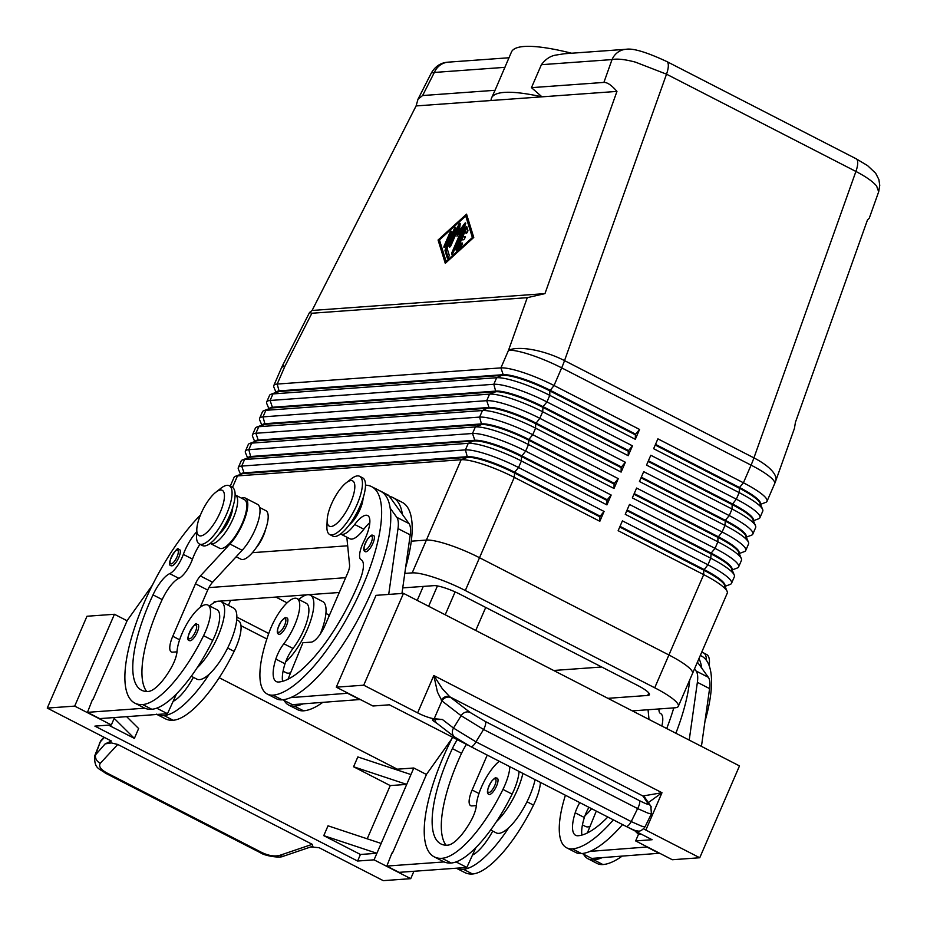 <?xml version="1.0" encoding="UTF-8"?>
<svg xmlns="http://www.w3.org/2000/svg" width="927" height="927" viewBox="0 0 927 927"><rect width="100%" height="100%" fill="white"/><g stroke="black" fill="none" stroke-linecap="round" stroke-linejoin="round"><path stroke-width="1.39" d="M489.56 794.497A9.096 3.001 117.2 0 1 488.958 794.381C486.281 793.524 487.138 789.167 491.542 781.299C494.276 778.344 495.748 777.232 495.98 777.95L497.266 778.205A9.096 3.001 117.2 0 1 494.126 790.441A9.096 3.001 117.2 0 1 489.56 794.497M535.088 779.653A40.012 13.187 117.2 0 1 529.584 796.177A40.012 13.187 117.2 0 1 508.749 827.765A40.012 13.187 117.2 0 1 496.212 832.863L490.638 830.001M522.874 773.385A40.012 13.187 117.2 0 1 517.37 789.908A40.012 13.187 117.2 0 1 496.524 821.496A86.037 28.355 -62.8 0 0 512.11 794.126A30.915 10.185 -62.8 0 0 519.027 771.415M457.289 739.676A25.458 8.389 -62.8 0 0 452.376 748.599A101.843 33.569 -62.8 0 0 440.904 843.929A101.843 33.569 -62.8 0 0 447.683 845.181A36.373 11.993 -62.8 0 0 471.229 820.337A18.181 5.991 -62.8 0 0 476.385 805.227A30.915 10.185 117.2 0 1 483.28 783.164A30.915 10.185 117.2 0 1 499.271 761.264M509.862 766.699A30.915 10.185 117.2 0 1 502.944 789.422A86.037 28.355 117.2 0 1 442.005 858.298A116.396 38.366 117.2 0 1 434.253 856.872A116.396 38.366 117.2 0 1 452.561 737.243M176.408 561.785A9.096 3.001 117.2 0 1 171.843 565.829A9.096 3.001 117.2 0 1 171.228 565.713C164.855 565.412 178.239 544.775 178.262 549.294L179.537 549.537A9.096 3.001 117.2 0 1 176.408 561.785M178.934 549.433A9.096 3.001 117.2 0 1 179.537 549.537M194.763 636.71A9.096 3.001 117.2 0 1 190.197 640.754A9.096 3.001 117.2 0 1 189.595 640.65C183.222 640.337 196.605 619.699 196.628 624.219L197.903 624.462A9.096 3.001 117.2 0 1 194.763 636.71M197.3 624.358A9.096 3.001 117.2 0 1 197.903 624.462M209.583 605.934A40.012 13.187 117.2 0 1 221.182 601.669A40.012 13.187 117.2 0 1 218.007 636.165A40.012 13.187 117.2 0 1 197.161 667.753A86.037 28.355 -62.8 0 0 212.746 640.395A30.915 10.185 -62.8 0 0 217.034 609.757L207.868 605.053A30.915 10.185 -62.8 0 0 183.917 629.433A30.915 10.185 -62.8 0 0 177.022 651.484A18.181 5.991 117.2 0 1 171.866 666.594A36.373 11.993 117.2 0 1 148.32 691.449A101.843 33.569 117.2 0 1 141.541 690.198A101.843 33.569 117.2 0 1 153.013 594.867A25.458 8.389 117.2 0 1 169.711 573.639A18.181 5.991 -62.8 0 0 183.337 554.404A25.458 8.389 117.2 0 1 196.698 531.889M221.194 601.669L233.407 607.95A40.012 13.187 117.2 0 1 230.232 642.446A40.012 13.187 117.2 0 1 209.386 674.033A40.012 13.187 117.2 0 1 196.848 679.132L191.275 676.27M200.406 515.122A116.396 38.366 -62.8 0 0 135.863 623.964A116.396 38.366 -62.8 0 0 134.89 703.141A116.396 38.366 -62.8 0 0 142.642 704.566A86.037 28.355 -62.8 0 0 203.581 635.679A30.915 10.185 -62.8 0 0 207.88 605.053M210.197 543.407A27.277 8.992 -62.8 0 0 210.383 543.512A27.277 8.992 -62.8 0 0 226.061 531.461A27.277 8.992 -62.8 0 0 237.521 503.396A27.277 8.992 -62.8 0 0 235.307 494.972A27.277 8.992 -62.8 0 0 235.11 494.891M210.383 543.512L219.537 548.216A27.277 8.992 -62.8 0 0 235.226 536.165A27.277 8.992 -62.8 0 0 246.686 508.1A27.277 8.992 -62.8 0 0 244.461 499.688L235.307 494.972M259.653 507.486L265.852 510.661A27.277 8.992 117.2 0 1 268.065 519.074A27.277 8.992 117.2 0 1 256.605 547.15A27.277 8.992 117.2 0 1 240.927 559.201L236.165 556.756M627.162 49.247A18.181 16.837 85.9 0 0 625.992 49.293A18.181 16.837 85.9 0 0 625.922 49.293A18.181 16.837 85.9 0 0 621.519 50.29A18.181 16.837 85.9 0 0 612.029 59.583C617.081 58.517 624.868 59.351 635.366 62.109L666.513 74.183A18.181 5.991 -62.8 0 0 668.297 64.763A18.181 5.991 -62.8 0 0 666.768 61.53A18.181 5.991 -62.8 0 0 666.756 61.518A18.181 5.991 -62.8 0 0 666.606 61.449M625.992 49.293L564.195 53.766L556.443 54.994C550.719 55.736 545.702 58.969 541.391 64.693L531.461 87.659L603.894 82.422C607.289 82.26 611.646 85.261 616.953 91.402L544.96 293.616L527.266 297.671L311.878 313.245L309.537 312.492L312.086 310.464L416.096 105.933L418.007 99.201L422.608 95.539L495.041 90.29L511.426 52.063A163.673 30.394 -156.6 0 1 571.611 53.221M794.416 428.436L795.447 422.248L867.44 220.047L869.259 218.204L878.669 191.796L876.606 185.991C872.782 181.483 865.888 176.628 855.911 171.449L753.929 457.88A43.65 15.435 19.6 0 1 774.184 473.662A43.65 15.435 19.6 0 1 775.714 480.962L794.416 428.436M418.007 99.201L431.391 72.885L434.346 72.445A18.181 16.837 -94.1 0 1 443.848 63.14A18.181 16.837 -94.1 0 1 448.274 62.155A18.181 16.837 -94.1 0 1 448.309 62.144L508.958 57.764M240.985 474.207L240.997 474.184A38.552 7.161 23.4 0 1 244.01 472.863L467.706 456.675A38.552 7.161 23.4 0 1 487.486 460.8A38.552 7.161 23.4 0 1 514.636 472.249L600.175 516.177L604.08 511.449L518.552 467.521A43.65 8.1 -156.6 0 0 487.799 454.566A43.65 8.1 -156.6 0 0 465.424 449.885L241.715 466.072A43.65 8.1 -156.6 0 0 238.32 467.567A43.65 8.1 -156.6 0 0 238.424 469.282L240.545 474.369M599.827 521.287L599.885 516.837L514.358 472.909A38.552 7.161 -156.6 0 0 487.196 461.461A38.552 7.161 -156.6 0 0 467.428 457.335L243.72 473.523A38.552 7.161 -156.6 0 0 241.889 473.871L235.388 476.316A43.65 8.1 23.4 0 1 237.463 475.91L461.159 459.734A43.65 8.1 23.4 0 1 483.546 464.404A43.65 8.1 23.4 0 1 514.288 477.359L599.827 521.287L604.08 511.449M238.32 467.567L241.159 461.009A43.65 8.1 23.4 0 1 242.48 459.908A43.65 8.1 23.4 0 1 244.554 459.514L468.262 443.326A43.65 8.1 23.4 0 1 490.638 447.996A43.65 8.1 23.4 0 1 521.391 460.962L606.918 504.891L611.171 495.041L525.644 451.125A43.65 8.1 -156.6 0 0 494.902 438.158A43.65 8.1 -156.6 0 0 472.515 433.488L248.818 449.676A43.65 8.1 -156.6 0 0 245.412 451.159L248.251 444.601A43.65 8.1 23.4 0 1 249.583 443.512A43.65 8.1 23.4 0 1 251.657 443.118L475.354 426.93A43.65 8.1 23.4 0 1 497.741 431.6A43.65 8.1 23.4 0 1 528.483 444.566L614.01 488.483L618.274 478.645L532.747 434.717A43.65 8.1 -156.6 0 0 501.994 421.762A43.65 8.1 -156.6 0 0 479.618 417.092L255.91 433.268A43.65 8.1 -156.6 0 0 252.515 434.763L255.354 428.204A43.65 8.1 23.4 0 1 256.675 427.115A43.65 8.1 23.4 0 1 258.749 426.71L482.457 410.534A43.65 8.1 23.4 0 1 504.833 415.203A43.65 8.1 23.4 0 1 535.586 428.158L621.113 472.086L625.366 462.249L539.838 418.32A43.65 8.1 -156.6 0 0 509.097 405.354A43.65 8.1 -156.6 0 0 486.71 400.684L263.001 416.872A43.65 8.1 -156.6 0 0 259.606 418.367L262.445 411.808A43.65 8.1 23.4 0 1 263.778 410.707A43.65 8.1 23.4 0 1 265.84 410.313L489.549 394.126A43.65 8.1 23.4 0 1 511.936 398.795A43.65 8.1 23.4 0 1 542.677 411.762L628.205 455.69L632.469 445.841L546.942 401.924A43.65 8.1 -156.6 0 0 516.188 388.958A43.65 8.1 -156.6 0 0 493.813 384.288L270.105 400.476A43.65 8.1 -156.6 0 0 266.698 401.959L269.537 395.4A43.65 8.1 23.4 0 1 270.869 394.311A43.65 8.1 23.4 0 1 272.944 393.917L496.652 377.729A43.65 8.1 23.4 0 1 519.027 382.399A43.65 8.1 23.4 0 1 549.769 395.365L635.308 439.282L639.56 429.444L554.033 385.516A43.65 8.1 -156.6 0 0 523.292 372.561A43.65 8.1 -156.6 0 0 500.904 367.892L277.196 384.068A43.65 8.1 -156.6 0 0 273.801 385.562A43.65 8.1 -156.6 0 0 273.917 387.277L276.037 392.376M248.088 457.811L248.1 457.776A38.552 7.161 23.4 0 1 251.101 456.466L474.809 440.279A38.552 7.161 23.4 0 1 494.578 444.404A38.552 7.161 23.4 0 1 521.739 455.852L607.266 499.78L611.171 495.041M245.412 451.159A43.65 8.1 -156.6 0 0 245.528 452.886L247.648 457.973M606.918 504.891L606.988 500.429L521.449 456.513A38.552 7.161 -156.6 0 0 494.3 445.064A38.552 7.161 -156.6 0 0 474.52 440.928L250.823 457.115A38.552 7.161 -156.6 0 0 248.992 457.474L242.48 459.908M255.18 441.403L255.192 441.379A38.552 7.161 23.4 0 1 258.204 440.058L481.901 423.882A38.552 7.161 23.4 0 1 501.681 428.007A38.552 7.161 23.4 0 1 528.83 439.456L614.369 483.373L618.274 478.645M252.515 434.763A43.65 8.1 -156.6 0 0 252.619 436.478L254.74 441.576M614.01 488.483L614.08 484.033L528.552 440.105A38.552 7.161 -156.6 0 0 501.391 428.656A38.552 7.161 -156.6 0 0 481.623 424.531L257.915 440.719A38.552 7.161 -156.6 0 0 256.084 441.067L249.583 443.512M262.283 425.006L262.295 424.983A38.552 7.161 23.4 0 1 265.296 423.662L489.004 407.474A38.552 7.161 23.4 0 1 508.772 411.6A38.552 7.161 23.4 0 1 535.933 423.048L621.461 466.976L625.366 462.249M259.606 418.367A43.65 8.1 -156.6 0 0 259.722 420.082L261.843 425.169M621.113 472.086L621.183 467.637L535.644 423.709A38.552 7.161 -156.6 0 0 508.494 412.26A38.552 7.161 -156.6 0 0 488.714 408.135L265.018 424.323A38.552 7.161 -156.6 0 0 263.187 424.67L256.675 427.115M269.375 408.61L269.386 408.575A38.552 7.161 23.4 0 1 272.399 407.266L496.096 391.078A38.552 7.161 23.4 0 1 515.875 395.203A38.552 7.161 23.4 0 1 543.025 406.652L628.564 450.58L632.469 445.841M266.698 401.959A43.65 8.1 -156.6 0 0 266.814 403.685L268.934 408.772M628.205 455.69L628.274 451.229L542.747 407.312A38.552 7.161 -156.6 0 0 515.586 395.864A38.552 7.161 -156.6 0 0 495.818 391.727L272.109 407.915A38.552 7.161 -156.6 0 0 270.278 408.274L263.778 410.707M276.489 392.179L276.478 392.202A38.552 7.161 23.4 0 1 279.49 390.858L503.199 374.682A38.552 7.161 23.4 0 1 522.967 378.807A38.552 7.161 23.4 0 1 550.128 390.255L635.655 434.172L639.56 429.444M635.308 439.282L635.377 434.833L549.838 390.904A38.552 7.161 -156.6 0 0 522.689 379.456A38.552 7.161 -156.6 0 0 502.909 375.331L279.212 391.518A38.552 7.161 -156.6 0 0 277.382 391.866L270.869 394.311M724.578 586.536L724.868 585.876A38.552 7.161 -156.6 0 0 722.666 581.577A38.552 7.161 -156.6 0 0 704.033 569.514L620.024 526.374M725.03 586.339L730.198 584.404A43.65 8.1 -156.6 0 0 731.53 583.315A43.65 8.1 -156.6 0 0 729.039 578.448A43.65 8.1 -156.6 0 0 707.938 564.786L622.411 520.858L618.147 530.696L703.686 574.624A43.65 8.1 23.4 0 1 724.775 588.286A43.65 8.1 23.4 0 1 727.15 591.438A43.65 8.1 23.4 0 1 727.266 593.153L692.562 673.361M619.734 527.023L703.744 570.175A38.552 7.161 23.4 0 1 722.388 582.237A38.552 7.161 23.4 0 1 724.485 585.018L727.15 591.438M753.419 520.742L758.587 518.796A43.65 8.1 -156.6 0 0 759.92 517.706A43.65 8.1 -156.6 0 0 757.429 512.84A43.65 8.1 -156.6 0 0 736.328 499.178L650.8 455.261L646.536 465.099L732.075 509.027A43.65 8.1 23.4 0 1 753.164 522.677A43.65 8.1 23.4 0 1 755.54 525.829A43.65 8.1 23.4 0 1 755.656 527.544L752.817 534.114A43.65 8.1 -156.6 0 0 750.325 529.247A43.65 8.1 -156.6 0 0 729.236 515.586L643.697 471.658L639.445 481.495L724.972 525.424A43.65 8.1 23.4 0 1 746.073 539.085A43.65 8.1 23.4 0 1 748.448 542.225A43.65 8.1 23.4 0 1 748.564 543.952L745.725 550.511A43.65 8.1 -156.6 0 0 743.234 545.644A43.65 8.1 -156.6 0 0 722.133 531.982L636.606 488.054L632.341 497.903L717.88 541.82A43.65 8.1 23.4 0 1 738.97 555.482A43.65 8.1 23.4 0 1 741.345 558.633A43.65 8.1 23.4 0 1 741.461 560.348L738.622 566.907A43.65 8.1 -156.6 0 0 736.131 562.04A43.65 8.1 -156.6 0 0 715.041 548.378L629.503 504.462L625.25 514.3L710.777 558.228A43.65 8.1 23.4 0 1 731.878 571.878A43.65 8.1 23.4 0 1 734.254 575.03A43.65 8.1 23.4 0 1 734.369 576.745L731.53 583.315M760.522 504.334L765.679 502.399A43.65 8.1 -156.6 0 0 767.011 501.31A43.65 8.1 -156.6 0 0 764.52 496.443A43.65 8.1 -156.6 0 0 743.419 482.782L657.892 438.853L653.639 448.703L739.167 492.619A43.65 8.1 23.4 0 1 760.267 506.281A43.65 8.1 23.4 0 1 762.643 509.433A43.65 8.1 23.4 0 1 762.759 511.148L759.92 517.706M746.328 537.139L751.484 535.203A43.65 8.1 -156.6 0 0 752.817 534.114M739.225 553.535L744.393 551.6A43.65 8.1 -156.6 0 0 745.725 550.511M732.133 569.943L737.289 568.008A43.65 8.1 -156.6 0 0 738.622 566.907M731.681 570.14L731.959 569.479A38.552 7.161 -156.6 0 0 729.758 565.18A38.552 7.161 -156.6 0 0 711.125 553.118L627.115 509.977M626.837 510.626L710.847 553.767A38.552 7.161 23.4 0 1 729.479 565.841A38.552 7.161 23.4 0 1 731.577 568.622L734.254 575.03M738.773 553.732L739.062 553.083A38.552 7.161 -156.6 0 0 736.861 548.784A38.552 7.161 -156.6 0 0 718.228 536.71L634.219 493.57M633.929 494.23L717.938 537.37A38.552 7.161 23.4 0 1 736.571 549.433A38.552 7.161 23.4 0 1 738.68 552.214L741.345 558.633M745.876 537.336L746.154 536.675A38.552 7.161 -156.6 0 0 743.952 532.376A38.552 7.161 -156.6 0 0 725.32 520.314L641.31 477.173M641.032 477.822L725.041 520.974A38.552 7.161 23.4 0 1 743.674 533.037A38.552 7.161 23.4 0 1 745.771 535.818L748.448 542.225M752.967 520.939L753.257 520.279A38.552 7.161 -156.6 0 0 751.055 515.98A38.552 7.161 -156.6 0 0 732.423 503.917L648.413 460.777M648.124 461.426L732.133 504.566A38.552 7.161 23.4 0 1 750.766 516.64A38.552 7.161 23.4 0 1 752.875 519.421L755.54 525.829M760.07 504.531L760.349 503.882A38.552 7.161 -156.6 0 0 758.147 499.583A38.552 7.161 -156.6 0 0 739.514 487.509L655.505 444.369M655.227 445.03L739.236 488.17A38.552 7.161 23.4 0 1 757.869 500.232A38.552 7.161 23.4 0 1 759.966 503.013L762.643 509.433M327.196 519.723L326.918 526.235A32.735 10.788 -62.8 0 0 329.711 534.543A32.735 10.788 -62.8 0 0 331.889 534.937A32.735 10.788 -62.8 0 0 355.701 507.451A32.735 10.788 -62.8 0 0 359.618 476.293A32.735 10.788 -62.8 0 0 357.44 475.899A32.735 10.788 -62.8 0 0 351.24 478.865L346.119 482.886A25.458 8.389 -62.8 0 0 327.196 519.723A25.458 8.389 -62.8 0 0 331.066 526.501A25.458 8.389 -62.8 0 0 350.615 502.84A25.458 8.389 -62.8 0 0 350.939 480.58A25.458 8.389 -62.8 0 0 346.119 482.886M329.711 534.543L332.77 536.107A32.735 10.788 -62.8 0 0 334.948 536.513A32.735 10.788 -62.8 0 0 358.749 509.016A32.735 10.788 -62.8 0 0 362.677 477.868L359.618 476.293M215.736 492.318L220.869 488.297A32.735 10.788 117.2 0 1 227.057 485.331A32.735 10.788 117.2 0 1 229.236 485.736A32.735 10.788 117.2 0 1 225.319 516.884A32.735 10.788 117.2 0 1 201.507 544.369A32.735 10.788 117.2 0 1 199.328 543.975A32.735 10.788 117.2 0 1 196.536 535.667L196.814 529.155A25.458 8.389 117.2 0 1 215.736 492.318A25.458 8.389 117.2 0 1 220.556 490.012A25.458 8.389 117.2 0 1 220.232 512.272A25.458 8.389 117.2 0 1 200.684 535.933A25.458 8.389 117.2 0 1 196.814 529.155M229.247 485.736L232.295 487.301A32.735 10.788 117.2 0 1 228.366 518.448A32.735 10.788 117.2 0 1 204.566 545.945A32.735 10.788 117.2 0 1 202.387 545.539L199.328 543.975M709.167 665.679A32.735 10.788 -62.8 0 0 709.433 662.817A32.735 10.788 -62.8 0 0 706.641 654.508L703.581 652.932A32.735 10.788 -62.8 0 0 701.577 652.527M706.397 660.325A32.735 10.788 -62.8 0 0 703.581 652.932M329.178 615.818A30.915 10.185 -62.8 0 0 327.625 614.288L325.91 613.407M365.493 485.169A116.396 38.366 117.2 0 1 371.611 486.64A116.396 38.366 117.2 0 1 357.66 597.382A116.396 38.366 117.2 0 1 273.025 695.134A86.037 28.355 117.2 0 1 267.3 694.08A86.037 28.355 117.2 0 1 269.699 630.905A30.915 10.185 117.2 0 1 297.08 598.599A30.915 10.185 117.2 0 1 296.223 621.299A30.915 10.185 117.2 0 1 283.847 643.755A18.181 5.991 -62.8 0 0 275.829 659.074A36.373 11.993 -62.8 0 0 276.281 681.565A36.373 11.993 -62.8 0 0 278.703 682.017A101.843 33.569 -62.8 0 0 359.989 579.896A25.458 8.389 -62.8 0 0 361.24 559.815A25.458 8.389 -62.8 0 0 361.182 559.781A18.181 5.991 117.2 0 1 361.136 559.769A18.181 5.991 117.2 0 1 363.871 541.345A25.458 8.389 -62.8 0 0 367.683 515.551A25.458 8.389 -62.8 0 0 354.682 524.497A27.277 8.992 117.2 0 1 340.754 534.079A27.277 8.992 117.2 0 1 340.568 533.975M297.08 598.599L306.246 603.303A30.915 10.185 117.2 0 1 305.377 626.015A30.915 10.185 117.2 0 1 293.002 648.46A18.181 5.991 -62.8 0 0 285.609 661.982A40.012 13.187 -62.8 0 0 307.219 629.711A40.012 13.187 -62.8 0 0 310.394 595.215A40.012 13.187 -62.8 0 0 298.795 599.479M290.626 672.782A40.012 13.187 117.2 0 1 286.061 672.678L283.083 671.148M286.501 617.903A9.096 3.001 117.2 0 1 287.103 618.008A9.096 3.001 117.2 0 1 286.014 626.664A9.096 3.001 117.2 0 1 279.409 634.3A9.096 3.001 117.2 0 1 278.807 634.195C276.119 633.338 276.988 628.969 281.391 621.102C284.114 618.147 285.597 617.034 285.829 617.764L287.103 618.008M373.002 535.389A9.096 3.001 117.2 0 1 373.604 535.493A9.096 3.001 117.2 0 1 372.515 544.149A9.096 3.001 117.2 0 1 365.898 551.785A9.096 3.001 117.2 0 1 365.296 551.681C362.619 550.823 363.477 546.455 367.88 538.587C370.615 535.632 372.086 534.52 372.318 535.25L373.604 535.493M648.344 802.608L661.994 792.724L642.909 795.992L648.309 803.964C648.633 804.891 645.621 803.755 639.282 800.557L485.261 721.461A7.277 2.399 117.2 0 1 485.528 724.497A7.277 2.399 117.2 0 1 483.581 729.479L637.614 808.576A7.277 2.399 -62.8 0 0 639.549 803.605A7.277 2.399 -62.8 0 0 639.282 800.557M47.254 708.089L74.693 706.107L114.438 614.265L86.987 616.246L47.254 708.089L111.402 741.032L105.122 743.894L94.763 755.725M105.319 773.083C99.71 768.553 93.697 769.039 94.855 755.482L100.313 741.809A7.277 6.385 -137.2 0 1 101.472 739.92L103.963 737.22M625.899 826.258A7.277 2.399 -62.8 0 0 626.073 826.374A7.277 2.399 -62.8 0 0 628.216 825.586A7.277 2.399 -62.8 0 0 631.229 821.589L637.614 808.576L648.263 813.257L651.426 813.79L645.041 826.803L641.878 826.27L631.229 821.589L475.968 741.855A7.277 2.399 117.2 0 1 472.955 745.853A7.277 2.399 117.2 0 1 470.812 746.652A7.277 2.399 117.2 0 1 470.812 746.641A7.277 2.399 117.2 0 1 470.638 746.525M485.261 721.461L470.163 712.481L449.862 696.849L442.457 688.935L433.801 675.528L437.463 692.11L441.924 700.893L461.125 715.702L483.581 729.479L475.968 741.855L453.512 728.077A7.277 6.338 127.6 0 0 452.492 733.535A7.277 6.338 127.6 0 0 454.601 736.953A7.277 6.338 127.6 0 0 454.624 736.977A7.277 6.338 127.6 0 0 454.786 737.092M450.962 697.672A7.277 6.338 127.6 0 0 446.049 697.475A7.277 6.338 127.6 0 0 441.924 700.893L434.195 718.726A14.554 2.7 23.4 0 1 426.768 716.814A14.554 2.7 23.4 0 1 417.637 712.875L363.732 685.192L403.477 593.35L739.491 765.911L699.746 857.753L645.841 830.071A14.554 2.7 23.4 0 1 643.547 828.831M433.315 720.777C431.715 719.804 432.237 719.352 434.879 719.445L442.388 719.491L434.195 718.726M434.879 719.445A7.277 6.338 127.6 0 0 434.983 720.036A7.277 6.338 127.6 0 0 437.092 723.454A7.277 6.338 127.6 0 0 437.115 723.477L432.782 720.488M105.122 743.894L111.356 742.921L117.752 744.451L312.248 844.323L312.642 846.293M230.232 486.246L234.056 477.405A43.65 8.1 23.4 0 1 235.388 476.316M275.864 597.081L287.08 602.84L275.875 597.081M553.662 670.476L601.716 667M404.786 573.419L412.191 572.886A43.65 8.1 23.4 0 1 465.319 590.522L654.717 687.788A43.65 8.1 23.4 0 1 678.309 706.316L692.504 673.512A43.65 8.1 -156.6 0 0 668.912 654.983L479.514 557.718A43.65 8.1 -156.6 0 0 426.385 540.082L411.275 541.183M465.319 590.522L479.514 557.718A43.65 8.1 23.4 0 1 479.514 557.73L514.288 477.359L514.636 472.249L518.552 467.521L521.391 460.962L521.449 456.513L525.644 451.125L528.483 444.566L528.83 439.456L532.747 434.717L535.586 428.158L535.644 423.709L539.838 418.32L542.677 411.762L543.025 406.652L546.942 401.924L549.769 395.365L549.838 390.904L554.033 385.516L561.669 367.868L751.067 465.134L743.419 482.782L739.514 487.509L739.167 492.619L736.328 499.178L732.133 504.566L732.075 509.027L729.236 515.586L725.32 520.314L724.972 525.424L722.133 531.982L717.938 537.37L717.88 541.82L715.041 548.378L711.125 553.118L710.777 558.228L707.938 564.786L703.744 570.175L703.686 574.624L668.912 654.983A43.65 8.1 23.4 0 1 668.912 654.995L654.717 687.788M347.671 545.783L252.399 552.677M402.735 587.892L433.894 585.644A21.819 4.056 23.4 0 1 460.452 594.462L637.614 685.435A21.819 4.056 23.4 0 1 649.41 694.705A21.819 4.056 23.4 0 1 647.706 695.447L607.892 698.332M213.952 602.77A21.819 4.056 23.4 0 1 213.975 602.179A21.819 4.056 23.4 0 1 215.678 601.426L217.752 601.275M219.259 601.171L306.964 594.821M308.459 594.717L339.282 592.492M268.737 633.5L236.849 617.127M208.888 587.602L345.678 577.695M202.503 605.771A43.65 8.1 23.4 0 1 201.217 605.041M266.849 638.97L240.974 625.679M678.309 706.316A43.65 8.1 23.4 0 1 674.914 707.799L632.341 710.882M265.667 529.097A18.181 5.991 117.2 0 1 255.794 548.309M416.096 105.933L491.067 100.51A163.673 30.394 23.4 0 1 491.553 97.984L495.041 90.29M491.553 97.984A163.673 30.394 23.4 0 1 541.982 96.837L616.953 91.402M531.461 87.659L541.982 96.837L491.067 100.51M310.8 846.93L319.12 847.707L383.268 880.65L410.719 878.669L413.917 871.276M645.574 798.576A7.277 7.149 145.5 0 0 645.563 798.553A7.277 7.149 145.5 0 0 643.06 796.316M645.876 799.004A7.277 7.231 173.6 0 0 642.909 795.992L449.862 696.849A7.277 5.921 125.8 0 0 441.275 700.128M219.212 677.718L397.335 769.19L413.801 767.996L406.71 784.393L390.232 785.586L353.581 766.768L406.71 784.393L381.159 843.443L328.031 825.806L323.766 835.644L376.895 853.28L360.429 854.474L323.766 835.644M390.232 785.586L367.208 838.808M381.159 843.443L374.056 859.839L357.59 861.032L94.878 726.119L111.356 724.926L114.554 717.533M410.962 774.555L357.834 756.93L353.581 766.768M397.335 769.19L397.011 769.931M360.429 854.474L357.59 861.032M126.651 716.664L138.633 728.541L134.38 738.39L108.563 725.134M134.38 738.39L114.195 718.367M413.801 767.996L426.455 774.497M114.438 614.265L127.092 620.766M374.056 859.839L410.719 878.669M451.739 738.9L426.571 774.23L392.388 853.222M74.693 706.107L111.356 724.926M152.376 585.169L127.208 620.499L93.024 699.479M134.89 703.141L144.056 707.846A116.396 38.366 -62.8 0 0 144.786 708.193L87.462 712.342L92.596 699.259M434.253 856.872L443.419 861.589A116.396 38.366 -62.8 0 0 444.149 861.925L386.826 866.073L391.959 852.991M363.732 685.192L336.281 687.174L372.944 706.003L389.41 704.81L468.274 745.308M628.471 827.579L652.11 839.723L635.644 840.916L672.295 859.735L699.746 857.753M336.281 687.174L376.026 595.343L403.477 593.35M635.065 830.974L638.483 834.358L641.264 834.149M635.644 840.916L638.483 834.358M701.438 746.362L709.584 688.61A36.373 11.993 -62.8 0 0 708.344 677.313L697.417 662.133M582.202 853.512L591.739 858.414L659.642 853.246M388.714 594.416L398.007 528.599A36.373 11.993 -62.8 0 0 396.768 517.301L390.174 508.147A116.396 38.366 117.2 0 1 360.232 615.308A116.396 38.366 117.2 0 1 290.626 697.637L348.065 693.234M689.213 740.094L697.371 682.33A36.373 11.993 -62.8 0 0 696.131 671.032L694.532 668.807M689.7 680.001A116.396 38.366 117.2 0 1 675.876 733.245M622.538 824.567A116.396 38.366 117.2 0 1 589.989 851.38L647.428 846.965M648.054 709.746L648.958 718.9A10.915 3.592 117.2 0 1 648.981 719.433M596.293 811.09L587.359 832.956M659.537 853.5L647.313 847.232M698.97 658.541A116.396 38.366 117.2 0 1 701.762 668.158M588.946 807.313A18.181 5.991 -62.8 0 0 584.972 815.725A18.181 5.991 -62.8 0 0 584.358 817.521A36.373 11.993 -62.8 0 0 581.913 835.065M589.989 851.38A116.396 38.366 117.2 0 1 581.553 853.57A86.037 28.355 117.2 0 1 575.818 852.527L566.652 847.811A86.037 28.355 -62.8 0 0 572.388 848.865A116.396 38.366 -62.8 0 0 613.373 819.862M584.972 815.725A40.012 13.187 -62.8 0 0 591.611 808.68M589.989 826.513A40.012 13.187 117.2 0 1 585.424 826.409L582.446 824.879M622.005 856.224A116.396 38.366 117.2 0 1 602.932 864.555A86.037 28.355 117.2 0 1 597.208 863.5L588.042 858.796A86.037 28.355 117.2 0 1 583.523 854.184M602.214 857.649A116.396 38.366 117.2 0 1 593.767 859.85A86.037 28.355 117.2 0 1 588.042 858.796M700.314 655.435L701.53 656.061A116.396 38.366 117.2 0 1 704.949 721.426M565.412 795.227A86.037 28.355 -62.8 0 0 566.652 847.811M607.822 817.011A101.843 33.569 117.2 0 1 578.066 835.748A36.373 11.993 117.2 0 1 575.644 835.308A36.373 11.993 117.2 0 1 575.192 812.805A18.181 5.991 117.2 0 1 579.781 802.608M658.946 708.958A18.181 5.991 -62.8 0 0 660.499 713.5A18.181 5.991 -62.8 0 0 660.545 713.523A25.458 8.389 117.2 0 1 660.603 713.547A25.458 8.389 117.2 0 1 661.832 726.026M666.71 728.541A116.396 38.366 -62.8 0 0 673.778 707.892M369.815 522.677A25.458 8.389 -62.8 0 0 363.847 529.201A27.277 8.992 117.2 0 1 349.919 538.784L340.754 534.079M376.269 489.027A29.096 9.594 -62.8 0 0 375.678 488.633A29.096 9.594 -62.8 0 0 375.018 488.378M346.825 537.197L349.595 565.169A10.915 3.592 117.2 0 1 347.81 572.759L325.11 625.25A18.181 5.991 117.2 0 1 311.148 642.144L302.909 642.735L287.996 679.213M282.851 699.781L292.376 704.671L360.279 699.503M401.959 593.465L410.221 534.867A36.373 11.993 -62.8 0 0 408.992 523.57L389.131 495.991A29.096 9.594 -62.8 0 0 387.892 494.902L375.678 488.633M347.949 693.489L360.174 699.769M371.611 486.64L380.777 491.345A116.396 38.366 117.2 0 1 390.174 508.147M290.626 697.637A116.396 38.366 117.2 0 1 282.19 699.839A86.037 28.355 117.2 0 1 276.455 698.784L267.3 694.08M285.609 661.982A18.181 5.991 -62.8 0 0 284.995 663.778A36.373 11.993 -62.8 0 0 282.561 681.322M389.421 496.397A116.396 38.366 117.2 0 1 393.002 497.614A116.396 38.366 117.2 0 1 402.399 514.415M320.221 634.126A40.012 13.187 -62.8 0 0 322.619 601.496L310.394 595.215M349.444 524.659A18.181 5.991 -62.8 0 0 363.083 498.089M302.851 703.917A116.396 38.366 117.2 0 1 294.404 706.119A86.037 28.355 117.2 0 1 288.679 705.065A86.037 28.355 117.2 0 1 284.16 700.453M288.679 705.065L297.845 709.769A86.037 28.355 -62.8 0 0 303.569 710.824A116.396 38.366 -62.8 0 0 322.642 702.481M405.597 567.695A116.396 38.366 -62.8 0 0 402.167 502.318L393.002 497.614M423.268 586.409L417.22 600.406M475.748 630.464L485.725 607.44M635.377 434.833L635.655 434.172M628.274 451.229L628.564 450.58M621.183 467.637L621.461 466.976M614.08 484.033L614.369 483.373M606.988 500.429L607.266 499.78M599.885 516.837L600.175 516.177M458.9 245.655L461.634 243.164A1.819 0.603 117.2 0 1 462.202 242.944A1.819 0.603 117.2 0 1 462.156 244.253A1.819 0.603 117.2 0 1 461.101 245.956L456.71 249.942A1.819 0.603 117.2 0 1 456.154 250.163A1.819 0.603 117.2 0 1 456.304 248.598L465.134 228.169A1.819 0.603 117.2 0 1 466.652 226.512A1.819 0.603 117.2 0 1 466.779 226.675L467.892 230.267A1.819 0.603 117.2 0 1 467.324 232.237A1.819 0.603 117.2 0 1 466.096 233.326A1.819 0.603 117.2 0 1 465.968 233.152L465.284 230.916L462.805 236.64L464.856 236.501A1.819 0.603 117.2 0 1 464.983 236.512A1.819 0.603 117.2 0 1 464.763 238.251A1.819 0.603 117.2 0 1 463.442 239.78L461.379 239.919L458.9 245.655L460.128 246.281L462.04 244.543M467.069 227.613A1.819 0.603 -62.8 0 0 466.362 228.807L465.412 230.985M462.932 236.709L461.553 239.908M459.039 245.725L457.532 249.201L456.304 248.598M462.805 236.64L465.111 237.196M465.284 230.916L466.907 232.839M449.804 232.886A1.819 0.603 117.2 0 1 451.322 231.217A1.819 0.603 117.2 0 1 451.171 232.781L445.551 245.771A1.819 0.603 117.2 0 1 444.033 247.439A1.819 0.603 117.2 0 1 444.184 245.875L449.804 232.886L450.893 233.442M465.736 216.037L439.444 239.919L446.096 261.426L472.388 237.544L465.736 216.037L466.953 216.663L473.465 237.706M472.388 237.544L473.187 237.949M438.077 240.023L466.559 214.137L473.755 237.439L445.273 263.326L438.077 240.023L439.294 240.649L446.072 262.596M446.096 261.426L446.895 261.843M466.976 215.493L466.154 216.246M447.104 248.343L449.178 255.064A1.819 0.603 117.2 0 1 448.61 257.034A1.819 0.603 117.2 0 1 447.393 258.123A1.819 0.603 117.2 0 1 447.266 257.949L445.053 250.788A1.819 0.603 117.2 0 1 445.319 249.386L454.16 228.969A1.819 0.603 117.2 0 1 455.678 227.3A1.819 0.603 117.2 0 1 455.528 228.865L447.104 248.343M447.173 248.563L446.547 250.012A1.819 0.603 -62.8 0 0 446.269 251.414L448.193 257.648M461.889 229.525L456.976 236.269L457.776 229.826L451.043 245.377A1.819 0.603 117.2 0 1 449.525 247.045A1.819 0.603 117.2 0 1 449.676 245.47L458.541 224.983A1.819 0.603 117.2 0 1 460.059 223.314A1.819 0.603 117.2 0 1 460.198 223.917L459.352 230.788L464.589 223.604A1.819 0.603 117.2 0 1 465.539 222.92A1.819 0.603 117.2 0 1 465.4 224.485L453.291 252.48A1.819 0.603 117.2 0 1 451.773 254.149A1.819 0.603 117.2 0 1 451.912 252.573L461.889 229.525L462.979 230.081M457.776 229.826L458.992 230.452L458.541 234.125M459.352 230.788L460.534 231.391M465.087 225.226L461.936 229.548M460.059 225.018A1.819 0.603 -62.8 0 0 459.757 225.609L457.903 229.896M312.086 310.464L544.96 293.616M219.062 534.091A18.181 5.991 -62.8 0 0 229.699 518.749A18.181 5.991 -62.8 0 0 232.7 507.521M236.698 619.862L238.413 620.742A30.915 10.185 117.2 0 1 234.125 651.368A86.037 28.355 117.2 0 1 173.187 720.256A116.396 38.366 117.2 0 1 165.446 718.831L156.281 714.126M193.384 677.347A18.181 5.991 117.2 0 1 193.256 677.579A36.373 11.993 117.2 0 1 173.106 701.391L167.486 713.709L156.999 714.462A116.396 38.366 -62.8 0 0 164.021 715.551A86.037 28.355 -62.8 0 0 209.386 674.033M144.786 708.193A116.396 38.366 -62.8 0 0 151.808 709.271A86.037 28.355 -62.8 0 0 197.161 667.753M146.675 691.484A101.843 33.569 117.2 0 1 162.179 599.572A25.458 8.389 117.2 0 1 178.876 578.344A18.181 5.991 -62.8 0 0 192.503 559.108A25.458 8.389 117.2 0 1 199.919 544.265M241.495 498.158A29.096 9.594 117.2 0 1 245.296 498.066A29.096 9.594 117.2 0 1 245.331 517.034A29.096 9.594 117.2 0 1 229.931 544.022L200.371 575.957A10.915 3.592 -62.8 0 0 195.481 583.79L172.77 636.27A18.181 5.991 -62.8 0 0 171.321 651.948A18.181 5.991 -62.8 0 0 172.526 652.168L176.999 651.843M245.296 498.066L257.521 504.346A29.096 9.594 117.2 0 1 257.555 523.315A29.096 9.594 117.2 0 1 242.144 550.29L212.596 582.237A10.915 3.592 -62.8 0 0 207.694 590.059L200.255 607.255M87.462 712.342L99.687 718.61L156.999 714.462M156.698 708.17L167.486 713.709M176.547 693.848L173.106 701.391M444.149 861.925A116.396 38.366 -62.8 0 0 451.171 863.014A86.037 28.355 -62.8 0 0 496.524 821.496M496.652 778.089A9.096 3.001 117.2 0 1 497.266 778.205M446.038 845.215A101.843 33.569 117.2 0 1 461.542 753.303A25.458 8.389 117.2 0 1 466.455 744.381M456.316 868.205L464.798 872.562A116.396 38.366 -62.8 0 0 472.55 873.987A86.037 28.355 -62.8 0 0 533.488 805.111A30.915 10.185 -62.8 0 0 540.418 782.388M492.747 831.079A18.181 5.991 117.2 0 1 492.619 831.31A36.373 11.993 117.2 0 1 472.469 855.123L466.837 867.44L456.362 868.205A116.396 38.366 -62.8 0 0 463.384 869.283A86.037 28.355 -62.8 0 0 508.749 827.765M487.243 755.088L472.121 790.001A18.181 5.991 -62.8 0 0 470.684 805.679A18.181 5.991 -62.8 0 0 471.889 805.911L476.362 805.586M456.362 868.205L399.05 872.353L386.826 866.073M466.837 867.44L456.061 861.913M475.91 847.579L472.469 855.123M494.867 778.773A7.636 2.514 -62.8 0 0 489.004 785.876A7.636 2.514 -62.8 0 0 488.911 792.55A7.636 2.514 -62.8 0 0 492.747 789.155A7.636 2.514 -62.8 0 0 495.852 782.145A7.636 2.514 -62.8 0 0 494.867 778.773M502.944 789.422L512.11 794.126M175.018 560.487A7.636 2.514 -62.8 0 0 178.135 553.489A7.636 2.514 -62.8 0 0 177.15 550.117A7.636 2.514 -62.8 0 0 171.286 557.208A7.636 2.514 -62.8 0 0 171.182 563.883A7.636 2.514 -62.8 0 0 175.018 560.487M193.384 635.412A7.636 2.514 -62.8 0 0 196.489 628.413A7.636 2.514 -62.8 0 0 195.504 625.041A7.636 2.514 -62.8 0 0 189.641 632.133A7.636 2.514 -62.8 0 0 189.548 638.819A7.636 2.514 -62.8 0 0 193.384 635.412M212.746 640.395L203.581 635.679M541.391 64.693L612.029 59.583L603.894 82.422M527.266 297.671L508.541 350.244A43.65 15.435 19.6 0 1 532.955 349.78A43.65 15.435 19.6 0 1 564.531 360.615L666.513 74.183L855.911 171.449A18.181 5.991 117.2 0 0 857.695 162.028A18.181 5.991 117.2 0 0 856.154 158.784A18.181 5.991 117.2 0 1 856.154 158.784L666.768 61.53C646.42 52.074 632.817 48.007 625.922 49.316M412.191 572.886L461.159 459.734L467.428 457.335L465.424 449.885L468.262 443.326L474.809 440.279L472.515 433.488L475.354 426.93L481.623 424.531L479.618 417.092L482.457 410.534L489.004 407.474L486.71 400.684L489.549 394.126L495.818 391.727L493.813 384.288L496.652 377.729L503.199 374.682L500.904 367.892L508.541 350.244A43.65 8.1 -156.6 0 1 530.928 354.914A43.65 8.1 -156.6 0 1 561.669 367.868A43.65 14.392 -62.8 0 0 563.176 364.218A43.65 14.392 -62.8 0 0 564.531 360.615L753.929 457.88A43.65 14.392 117.2 0 1 752.573 461.484A43.65 14.392 117.2 0 1 751.067 465.134A43.65 8.1 -156.6 0 1 772.156 478.795A43.65 8.1 -156.6 0 1 774.648 483.662A43.65 43.65 0 0 0 775.714 480.962M309.537 312.492L282.596 365.458L284.844 366.42L311.878 313.245M422.608 95.539L434.346 72.445L504.983 67.335M273.801 385.562L281.437 367.915A43.65 8.1 -156.6 0 1 284.844 366.42L277.196 384.068L279.212 391.518L272.944 393.917L270.105 400.476L272.399 407.266L265.84 410.313L263.001 416.872L265.018 424.323L258.749 426.71L255.91 433.268L258.204 440.058L251.657 443.118L248.818 449.676L250.823 457.115L244.554 459.514L241.715 466.072L244.01 472.863L237.463 475.91L232.48 487.405M437.44 585.934L428.633 606.27M293.002 648.46L283.847 643.755M284.716 618.587A7.636 2.514 117.2 0 1 284.612 625.261A7.636 2.514 117.2 0 1 278.749 632.365A7.636 2.514 117.2 0 1 277.706 629.317A7.636 2.514 117.2 0 1 280.649 622.33A7.636 2.514 117.2 0 1 284.716 618.587M371.206 536.073A7.636 2.514 117.2 0 1 371.113 542.747A7.636 2.514 117.2 0 1 365.25 549.85A7.636 2.514 117.2 0 1 364.195 546.803A7.636 2.514 117.2 0 1 367.15 539.815A7.636 2.514 117.2 0 1 371.206 536.073M106.698 772.851A7.277 2.399 117.2 0 1 105.319 773.095L260.58 852.828A7.277 2.399 -62.8 0 0 261.959 852.585L106.698 772.851C100.498 769.364 98.389 766.166 100.359 763.234A7.277 6.385 -137.2 0 1 96.188 759.317A7.277 6.385 -137.2 0 1 95.805 753.952L100.313 741.809L104.369 737.417M645.841 830.071L661.994 792.724L433.801 675.528L417.637 712.875M470.163 712.481A7.277 6.338 127.6 0 0 465.261 712.284A7.277 6.338 127.6 0 0 461.125 715.702L453.512 728.077L442.388 719.491M645.03 826.791C642.284 830.314 639.839 831.693 637.695 830.928C636.455 831.183 632.573 829.677 626.073 826.374A7.277 2.399 -62.8 0 0 626.073 826.386L470.812 746.652L454.624 736.977M228.401 605.377L230.568 600.348M647.706 695.447L648.784 692.956M284.299 855.911A7.277 5.585 -108.8 0 1 284.044 856.003A7.277 5.585 -108.8 0 1 284.021 856.015A7.277 5.585 -108.8 0 1 279.745 855.354C274.635 856.675 268.714 855.748 261.959 852.585M100.359 763.234L117.752 744.451M312.248 844.323L279.745 855.354M651.264 806.953A7.277 7.149 145.5 0 0 648.309 803.964M709.584 688.61L697.371 682.33M708.344 677.313L696.131 671.032M593.767 859.85L602.932 864.555M572.388 848.865L581.553 853.57M575.192 812.805L584.358 817.521M398.007 528.599L410.221 534.867M396.768 517.301L408.992 523.57M383.187 492.944L389.131 495.991M282.19 699.839L273.025 695.134M284.995 663.778L275.829 659.074M363.847 529.201L354.682 524.497M303.569 710.824L294.404 706.119M445.203 614.786L455.111 591.901M461.634 243.164L462.341 243.523M465.134 228.169L466.362 228.807M444.184 245.875L445.227 246.408M445.053 250.788L446.269 251.414M445.319 249.386L446.547 250.012M454.16 228.969L455.25 229.525M464.589 223.604L465.551 224.091M451.912 252.573L452.967 253.117M458.541 224.983L459.757 225.609M449.676 245.47L450.719 246.014M173.187 720.256L164.021 715.551M234.125 651.368L227.636 648.031M151.808 709.271L142.642 704.566M192.503 559.108L183.337 554.404M178.876 578.344L169.711 573.639M162.179 599.572L153.013 594.867M229.931 544.022L242.144 550.29M172.77 636.27L179.618 639.792M195.481 583.79L207.694 590.059M200.371 575.957L212.596 582.237M442.005 858.298L451.171 863.014M452.376 748.599L461.542 753.303M463.384 869.283L472.55 873.987M527 801.774L533.488 805.111M478.981 793.524L472.121 790.001M767.011 501.31L774.648 483.662M709.433 662.817L709.294 666.026M284.044 856.003C279.85 858.715 263.847 855.482 260.58 852.817M284.021 856.015L312.897 846.212M454.601 736.953L437.092 723.454M101.472 739.92L99.34 743.361M650.835 806.258L651.403 813.779M650.812 806.189L645.563 798.553M856.316 158.876L867.602 165.632L875.702 173.279L878.889 179.56L879.746 185.33L878.738 191.565M448.274 62.167C441.101 62.515 435.47 66.084 431.391 72.897M282.596 365.458A43.65 43.65 0 0 0 281.437 367.915"/></g></svg>
